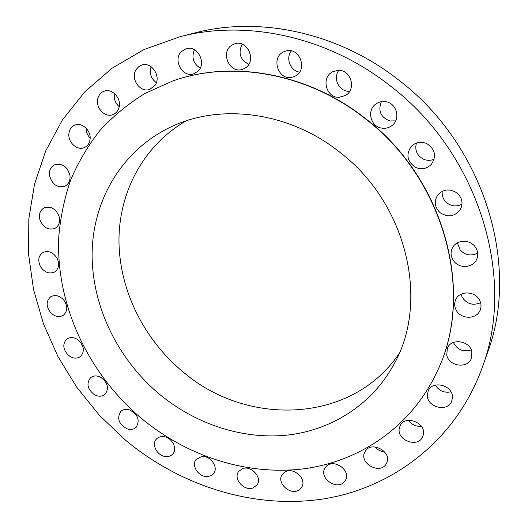 <?xml version="1.0" encoding="UTF-8"?>
<svg xmlns="http://www.w3.org/2000/svg" width="528" height="528" viewBox="0 0 528 528"><rect width="100%" height="100%" fill="white"/><g stroke="black" fill="none" stroke-linecap="round" stroke-linejoin="round"><path stroke-width="0.79" d="M336.824 464.244L342.619 467.597M325.948 466.759L324.931 468.151C318.628 477.88 336.824 490.783 344.282 481.826L345.517 480.084C351.424 470.224 333.115 457.796 325.948 466.759M389.895 85.589C327.235 36.214 245.817 19.252 179.705 36.808L143.893 49.606L111.989 68.264L84.704 91.951L62.522 119.777L45.751 150.81L34.518 184.147L28.829 218.909L28.565 254.272L33.528 289.476L43.454 323.816L58.014 356.644L76.844 387.367L99.548 415.437L125.69 440.332C180.952 486.196 254.041 509.527 323.591 498.914C392.759 487.898 455.776 440.603 482.156 367.719C516.325 278.348 479.266 153.364 389.895 85.589M482.156 367.719L487.311 353.199C520.542 266.119 484.843 145.279 398.488 79.88C337.92 32.228 259.03 15.893 194.621 32.974L179.705 36.808M186.034 120.932C142.897 145.814 118.529 193.057 118.978 241.903C119.698 290.888 144.137 339.616 182.8 371.705C246.609 426.802 351.173 424.004 398.937 353.866M159.76 394.475C195.439 423.839 241.527 439.375 285.681 435.277C329.683 430.874 370.392 406.131 392.918 366.076C429.944 303.851 408.164 204.461 340.025 152.42C290.143 112.411 222.618 103.237 173.336 125.829C123.255 148.355 93.37 198.502 92.143 251.704C91.179 305.085 117.421 359.179 159.76 394.475M365.185 118.642C307.692 72.943 231.462 59.908 172.663 81.002L145.002 93.436C128.007 103.917 112.939 116.325 99.792 130.673C87.846 145.919 78.124 162.406 70.613 180.134C64.396 198.356 60.456 217.127 58.793 236.452C55.552 304.511 88.169 373.771 141.748 418.658C187.268 456.284 246.761 475.801 303.567 468.831C360.122 461.492 412.058 426.327 437.507 370.762C474.652 294.07 445.289 179.599 365.185 118.642M437.58 370.597L437.653 370.432C474.778 293.779 445.441 179.395 365.396 118.483C307.949 72.824 231.772 59.803 173.006 80.883L172.834 80.942M364.94 451.889C358.393 463.274 380.688 475.405 386.41 463.492L386.608 463.096C392.674 451.552 370.333 440.068 364.947 451.876L364.94 451.889M399.432 427.819C395.921 440.154 418.295 448.582 422.756 436.504L423.232 435.065C426.829 422.875 404.851 414.269 400.092 425.911L399.432 427.819M427.357 395.182C426.881 407.425 447.883 412.592 451.757 401.069L452.443 397.327C452.991 385.222 432.445 379.876 428.228 390.905L427.357 395.182M446.761 355.219C448.998 366.571 467.953 368.966 471.497 358.222L471.874 351.721C469.709 340.534 451.268 337.927 447.348 348.13L446.761 355.219M456.014 309.797C460.383 319.506 476.705 319.803 480.19 310.108C481.437 306.913 481.279 303.692 479.721 300.452C475.438 290.935 459.683 290.38 455.809 299.475C454.258 302.861 454.324 306.299 456.014 309.797M453.994 261.373C459.683 268.864 472.943 267.868 476.586 259.552C478.573 254.965 477.985 250.576 474.824 246.391C469.28 239.125 456.621 239.804 452.615 247.467C450.179 252.252 450.635 256.885 453.994 261.373M440.339 212.863C448.041 217.615 454.654 216.605 460.198 209.827C463.426 203.537 462.337 197.894 456.918 192.911C449.645 188.351 443.216 189.097 437.633 195.155C433.759 201.623 434.663 207.524 440.339 212.863M415.569 167.396C421.667 169.891 426.974 168.821 431.495 164.188C436.643 155.971 435.072 149.107 426.789 143.596C421.146 141.266 416.097 142.085 411.649 146.045C405.662 154.348 406.969 161.462 415.569 167.396M381.117 128C385.235 128.832 388.938 127.954 392.225 125.36C400.679 118.985 396.865 103.646 386.285 101.818C382.589 101.079 379.203 101.752 376.114 103.831C366.729 109.804 370.161 126.047 381.117 128M339.22 97.271L345.385 95.515C356.776 89.516 351.067 69.399 338.138 70.363L332.937 71.65C320.648 77.055 325.908 98.142 339.22 97.271M292.69 77.068L294.525 76.408C308.431 70.904 299.957 46.405 285.674 51.11L284.724 51.421C270.019 56.252 278.025 81.695 292.69 77.068M244.589 68.376C257.215 62.086 247.988 39.026 234.689 43.864L232.386 44.873C219.503 51.632 229.805 74.837 243.052 69.095L244.589 68.376M197.901 71.26C207.068 63.32 197.439 44.807 186.12 48.741L181.579 51.427C172.319 59.756 182.708 78.289 194 73.676L197.901 71.26M155.278 84.988C161.317 76.217 151.562 61.604 141.92 65.036L138.593 66.759L136.072 69.65C130.027 78.718 140.316 93.291 149.952 89.344L155.278 84.988M118.833 108.181C122.159 99.277 112.589 87.998 104.366 91.133C101.264 92.222 99.152 94.453 98.023 97.819C94.736 106.933 104.683 118.153 112.913 114.616C115.771 113.487 117.744 111.342 118.833 108.181M90.09 139.069C91.166 130.574 82.051 122.113 75.029 125.063C71.425 126.555 69.379 129.472 68.891 133.815C67.881 142.454 77.266 150.869 84.289 147.596C87.661 146.065 89.595 143.22 90.09 139.069M69.993 175.672C67.577 166.749 62.528 163.079 54.839 164.67C50.84 166.663 49.058 170.234 49.487 175.395C52.021 184.43 57.163 188.034 64.911 186.193C68.693 184.166 70.382 180.662 69.993 175.672M58.958 215.972C55.559 208.58 50.629 205.867 44.167 207.814C39.871 210.401 38.504 214.573 40.069 220.334C43.567 227.819 48.569 230.479 55.09 228.314C59.176 225.707 60.463 221.595 58.958 215.972M56.978 258.02C52.998 252.146 48.319 250.298 42.933 252.47C38.438 255.737 37.62 260.429 40.471 266.554C44.537 272.507 49.289 274.309 54.714 271.953C59.011 268.673 59.763 264.033 56.978 258.02M63.723 300.01C59.499 295.574 55.169 294.492 50.728 296.762C46.134 300.802 45.956 305.93 50.193 312.147C54.503 316.655 58.898 317.698 63.38 315.262C67.782 311.21 67.901 306.128 63.723 300.01M78.606 340.289C74.422 337.161 70.521 336.732 66.898 338.996C62.304 343.913 62.852 349.378 68.528 355.397C72.798 358.598 76.765 358.987 80.428 356.565C84.83 351.641 84.223 346.216 78.606 340.289M100.841 377.355C96.928 375.375 93.515 375.481 90.598 377.665C86.117 383.552 87.443 389.255 94.578 394.779C98.584 396.818 102.069 396.673 105.026 394.343C109.309 388.45 107.917 382.787 100.841 377.355M129.492 409.873C126.027 408.857 123.143 409.365 120.826 411.404C116.589 418.367 118.747 424.202 127.307 428.908C130.878 429.97 133.841 429.416 136.184 427.238C140.224 420.262 137.993 414.473 129.492 409.873M163.495 436.63C160.598 436.366 158.255 437.158 156.466 438.992C151.067 444.2 157.159 455.928 165.535 456.535C168.551 456.826 170.966 455.987 172.788 454.007C177.962 448.741 171.798 437.164 163.495 436.63M201.61 456.548L196.225 459.334C190.615 465.412 199.109 477.86 207.946 476.54L211.134 475.596L213.563 473.557C218.935 467.405 210.329 455.143 201.61 456.548M242.458 468.686L238.669 471.464C232.835 478.573 244.134 491.515 253.037 487.931L257.063 484.915C262.627 477.715 251.196 465.016 242.458 468.686M284.486 472.27L282.176 474.593C276.111 482.902 290.638 496.036 299.125 489.892L301.66 487.278C307.402 478.856 292.736 466.066 284.486 472.27M114.444 93.469C113.632 98.71 115.223 103.099 119.216 106.649M408.533 420.328C411.734 424.684 416.011 426.677 421.364 426.294M86.09 128.119C86.097 131.947 87.443 135.247 90.136 138.019M435.356 385.123C439.019 390.931 444.213 393.162 450.938 391.822M67.082 168.729L69.815 174.596M453.394 342.474C457.281 349.84 463.241 352.315 471.273 349.912M461.056 294.228L462.059 297.04C466.706 304.016 472.883 305.903 480.599 302.716M457.38 242.84L460.198 250.028C465.346 255.328 471.174 256.331 477.682 253.051M442.246 191.301C441.738 195.98 443.348 199.888 447.064 203.023C451.869 206.428 456.859 206.811 462.033 204.151M416.434 143.042C414.599 150.005 416.843 155.338 423.159 159.027C426.809 160.684 430.465 160.743 434.128 159.212M381.328 101.699C377.863 110.933 380.708 117.355 389.869 120.952L395.683 120.886M338.785 70.369C332.488 78.434 339.306 91.892 349.331 91.285L349.675 91.271M291.337 50.945C285.364 58.238 290.426 71.095 299.587 72.065M242.128 44.154C237.976 53.09 240.194 59.809 248.774 64.317M194.416 49.744C191.354 57.473 193.274 63.604 200.191 68.119M151.094 66.706C149.213 73.234 150.962 78.566 156.354 82.718M374.933 446.873C377.487 449.863 380.701 451.526 384.582 451.856M173.006 80.883L172.663 81.002M437.653 370.432L437.507 370.762"/></g></svg>
